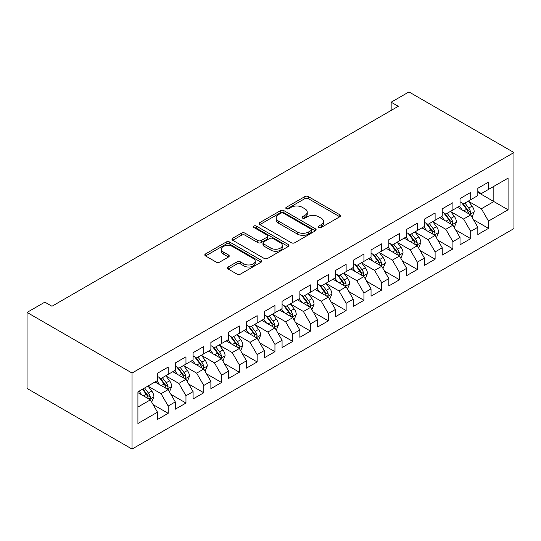 <?xml version="1.0" encoding="UTF-8"?>
<svg xmlns="http://www.w3.org/2000/svg" width="541" height="541" viewBox="0 0 541 541"><rect width="100%" height="100%" fill="white"/><g stroke="black" fill="none" stroke-linecap="round" stroke-linejoin="round"><path stroke-width="0.81" d="M318.777 227.477A1.731 1.001 0 0 0 321.226 227.477L339.782 216.765A2.468 1.427 0 0 0 340.505 215.758A2.468 1.427 0 0 0 339.782 214.75L308.343 196.593A2.468 1.427 0 0 0 304.847 196.593L286.284 207.311A1.731 1.001 0 0 0 285.783 208.015A1.731 1.001 0 0 0 286.284 208.718A1.731 1.001 0 0 0 288.732 208.718L291.132 207.331A7.905 4.565 0 0 1 302.311 207.331L304.935 208.846A7.905 4.565 0 0 1 307.247 212.072A7.905 4.565 0 0 1 304.935 215.304L302.534 216.691A1.731 1.001 0 0 0 302.027 217.394A1.731 1.001 0 0 0 302.534 218.097A1.731 1.001 0 0 0 304.975 218.097L307.383 216.711A7.905 4.565 0 0 1 318.561 216.711L321.178 218.226A7.905 4.565 0 0 1 323.498 221.452A7.905 4.565 0 0 1 321.178 224.684L318.777 226.07A1.731 1.001 0 0 0 318.27 226.774A1.731 1.001 0 0 0 318.777 227.477L318.777 226.07M228.16 266.99A2.468 1.427 0 0 0 227.436 267.998A2.468 1.427 0 0 0 228.16 269.005L236.985 274.098A2.468 1.427 0 0 0 240.475 274.098L261.087 262.196A2.468 1.427 0 0 0 261.81 261.188A2.468 1.427 0 0 0 261.087 260.18L229.648 242.03A2.468 1.427 0 0 0 226.152 242.03L205.539 253.925A2.468 1.427 0 0 0 204.816 254.933A2.468 1.427 0 0 0 205.539 255.947L216.197 262.094A2.468 1.427 0 0 0 219.693 262.094L228.512 257.002A2.468 1.427 0 0 0 229.235 255.994A2.468 1.427 0 0 0 228.512 254.987L223.23 251.937A6.607 3.814 0 0 1 221.289 249.239A6.607 3.814 0 0 1 225.374 245.715A6.607 3.814 0 0 1 232.576 246.54L253.269 258.49A6.607 3.814 0 0 1 255.21 261.188A6.607 3.814 0 0 1 251.125 264.711A6.607 3.814 0 0 1 243.93 263.886L240.475 261.891A2.468 1.427 0 0 0 236.985 261.891L228.16 266.99L228.16 269.005M27.05 312.421L132.045 373.04L132.045 449.071L27.05 388.452L27.05 312.421L44.849 302.142L51.963 306.253L398.277 106.313L391.157 102.202L391.157 110.425M391.157 102.202L408.955 91.929L513.95 152.548L132.045 373.04M291.308 242.733A2.468 1.427 0 0 0 294.804 242.733L315.417 230.831A2.468 1.427 0 0 0 316.14 229.824A2.468 1.427 0 0 0 315.417 228.816L283.971 210.665A2.468 1.427 0 0 0 280.481 210.665L259.869 222.561A2.468 1.427 0 0 0 259.146 223.568A2.468 1.427 0 0 0 259.869 224.583L291.308 242.733M254.534 227.856A1.731 1.001 0 0 1 256.285 228.099L256.285 226.043L288.252 244.498A2.468 1.427 0 0 1 288.975 245.506A2.468 1.427 0 0 1 288.252 246.513L267.639 258.415A2.468 1.427 0 0 1 264.143 258.415L232.704 240.265L232.704 238.243A2.468 1.427 0 0 0 231.981 239.25A2.468 1.427 0 0 0 232.704 240.265M232.704 238.243L241.523 233.151A2.468 1.427 0 0 1 245.019 233.151L257.773 240.515A2.468 1.427 0 0 0 261.262 240.515L267.119 237.134A2.468 1.427 0 0 0 267.842 236.126A2.468 1.427 0 0 0 267.119 235.119L253.837 227.457A1.731 1.001 0 0 1 253.337 226.747A1.731 1.001 0 0 1 254.398 225.827A1.731 1.001 0 0 1 256.285 226.043M132.045 449.071L513.95 228.579L513.95 152.548M477.825 192.312L493.838 201.556L493.838 186.354L508.08 178.131L488.503 189.431L488.503 182.141L477.825 188.302L477.825 195.599L470.704 199.71L470.704 192.413L460.026 198.581L460.026 205.871L452.912 209.982L452.912 202.686L442.234 208.853L442.234 216.15L435.113 220.255L435.113 212.965L424.435 219.125L424.435 226.422L417.321 230.534L417.321 223.237L406.643 229.404L406.643 236.694L399.522 240.806L399.522 233.509L388.844 239.677L388.844 246.973L381.723 251.078L381.723 243.788L371.045 249.949L371.045 257.245L363.931 261.357L363.931 254.06L353.253 260.228L353.253 267.518L346.132 271.629L346.132 264.333L335.454 270.5L335.454 277.797L328.34 281.902L328.34 274.612L317.662 280.772L317.662 288.069L310.541 292.181L310.541 284.884L299.863 291.051L299.863 298.341L292.742 302.453L292.742 295.156L282.071 301.323L282.071 308.62L274.95 312.725L274.95 305.435L264.272 311.596L264.272 318.892L257.151 323.004L257.151 315.707L246.473 321.875L246.473 329.165L239.359 333.276L239.359 325.98L228.681 332.147L228.681 339.444L221.56 343.549L221.56 336.259L210.882 342.419L210.882 349.716L203.768 353.828L203.768 346.531L193.09 352.698L193.09 359.988L185.969 364.1L185.969 356.803L175.291 362.97L175.291 370.267L168.17 374.372L168.17 367.082L157.492 373.243L157.492 380.539L137.921 391.84L137.921 423.488L157.492 412.188L150.378 399.853L137.921 392.665M508.08 178.131L508.08 209.78L488.503 221.08L481.382 208.752L468.479 201.299M473.463 219.693L488.503 228.376L488.503 221.08M488.503 228.376L477.825 234.537L477.825 227.247L470.704 231.352L463.59 219.024L450.687 211.578M455.671 229.966L470.704 238.649L470.704 231.352M470.704 238.649L460.026 244.816L460.026 237.519L452.912 241.631L445.791 229.303L432.888 221.851M437.872 240.245L452.912 248.921L452.912 241.631M452.912 248.921L442.234 255.088L442.234 247.792L435.113 251.903L427.992 239.575L415.096 232.123M420.073 250.517L435.113 259.2L435.113 251.903M435.113 259.2L424.435 265.361L424.435 258.071L417.321 262.175L410.2 249.847L397.297 242.402M402.281 260.789L417.321 269.472L417.321 262.175M417.321 269.472L406.643 275.639L406.643 268.343L399.522 272.454L392.401 260.12L379.498 252.674M384.482 271.068L399.522 279.744L399.522 272.454M399.522 279.744L388.844 285.912L388.844 278.615L381.723 282.727L374.609 270.399L361.706 262.946M366.69 281.34L381.723 290.023L381.723 282.727M381.723 290.023L371.045 296.184L371.045 288.894L363.931 292.999L356.81 280.671L343.907 273.225M348.891 291.613L363.931 300.296L363.931 292.999M363.931 300.296L353.253 306.463L353.253 299.166L346.132 303.278L339.018 290.943L326.115 283.498M331.099 301.892L346.132 310.568L346.132 303.278M346.132 310.568L335.454 316.735L335.454 309.438L328.34 313.55L321.219 301.222L308.316 293.77M313.3 312.164L328.34 320.847L328.34 313.55M328.34 320.847L317.662 327.007L317.662 319.717L310.541 323.822L303.42 311.494L290.517 304.049M295.501 322.436L310.541 331.119L310.541 323.822M310.541 331.119L299.863 337.286L299.863 329.99L292.742 334.101L285.628 321.767L272.725 314.321M277.709 332.715L292.742 341.391L292.742 334.101M292.742 341.391L282.071 347.559L282.071 340.262L274.95 344.374L267.829 332.046L254.926 324.593M259.91 342.987L274.95 351.67L274.95 344.374M274.95 351.67L264.272 357.831L264.272 350.541L257.151 354.646L250.037 342.318L237.134 334.872M242.118 353.259L257.151 361.943L257.151 354.646M257.151 361.943L246.473 368.11L246.473 360.813L239.359 364.925L232.238 352.59L219.335 345.144M224.319 363.538L239.359 372.215L239.359 364.925M239.359 372.215L228.681 378.382L228.681 371.085L221.56 375.197L214.446 362.869L201.543 355.417M206.52 373.811L221.56 382.494L221.56 375.197M221.56 382.494L210.882 388.654L210.882 381.364L203.768 385.469L196.647 373.141L183.744 365.696M188.728 384.083L203.768 392.766L203.768 385.469M203.768 392.766L193.09 398.933L193.09 391.637L185.969 395.748L178.848 383.413L165.945 375.968M170.929 394.362L185.969 403.038L185.969 395.748M185.969 403.038L175.291 409.206L175.291 401.909L168.17 406.02L161.056 393.692L148.153 386.24M153.137 404.634L168.17 413.317L168.17 406.02M168.17 413.317L157.492 419.478L157.492 412.188M157.492 376.428L161.056 378.484L168.17 374.372M137.921 407.048L150.378 399.853M175.291 366.156L178.848 368.211L185.969 364.1M161.056 393.692L168.17 389.581L155.003 381.98M175.291 401.909L168.17 389.581M193.09 355.883L196.647 357.932L203.768 353.828M178.848 383.413L185.969 379.309L172.802 371.701M193.09 391.637L185.969 379.309M210.882 345.604L214.446 347.66L221.56 343.549M196.647 373.141L203.768 369.03L190.594 361.429M210.882 381.364L203.768 369.03M228.681 335.332L232.238 337.388L239.359 333.276M214.446 362.869L221.56 358.757L208.393 351.156M228.681 371.085L221.56 358.757M246.473 325.06L250.037 327.109L257.151 323.004M232.238 352.59L239.359 348.485L226.185 340.877M246.473 360.813L239.359 348.485M264.272 314.781L267.829 316.837L274.95 312.725M250.037 342.318L257.151 338.206L243.984 330.605M264.272 350.541L257.151 338.206M282.071 304.509L285.628 306.564L292.742 302.453M267.829 332.046L274.95 327.934L261.776 320.333M282.071 340.262L274.95 327.934M299.863 294.236L303.42 296.285L310.541 292.181M285.628 321.767L292.742 317.662L279.575 310.054M299.863 329.99L292.742 317.662M317.662 283.957L321.219 286.013L328.34 281.902M303.42 311.494L310.541 307.383L297.374 299.782M317.662 319.717L310.541 307.383M335.454 273.685L339.018 275.741L346.132 271.629M321.219 301.222L328.34 297.11L315.166 289.509M335.454 309.438L328.34 297.11M353.253 263.413L356.81 265.469L363.931 261.357M339.018 290.943L346.132 286.838L332.965 279.23M353.253 299.166L346.132 286.838M371.045 253.134L374.609 255.19L381.723 251.078M356.81 280.671L363.931 276.559L350.757 268.958M371.045 288.894L363.931 276.559M388.844 242.862L392.401 244.917L399.522 240.806M374.609 270.399L381.723 266.287L368.556 258.686M388.844 278.615L381.723 266.287M406.643 232.589L410.2 234.645L417.321 230.534M392.401 260.12L399.522 256.015L386.355 248.407M406.643 268.343L399.522 256.015M424.435 222.31L427.992 224.366L435.113 220.255M410.2 249.847L417.321 245.736L404.147 238.135M424.435 258.071L417.321 245.736M442.234 212.038L445.791 214.094L452.912 209.982M427.992 239.575L435.113 235.463L421.946 227.862M442.234 247.792L435.113 235.463M460.026 201.766L463.59 203.822L470.704 199.71M445.791 229.303L452.912 225.191L439.738 217.583M460.026 237.519L452.912 225.191M477.825 191.487L481.382 193.543L488.503 189.431M463.59 219.024L470.704 214.912L457.537 207.311M477.825 227.247L470.704 214.912M481.382 208.752L493.838 201.556L508.08 209.78M319.467 227.72L321.178 226.733A7.905 4.565 0 0 0 323.498 223.507L323.498 221.452M307.247 212.072L307.247 214.128A7.905 4.565 0 0 1 304.935 217.354L303.224 218.348M339.748 216.785L308.343 198.648A2.468 1.427 0 0 0 304.847 198.648L286.98 208.968M315.383 230.851L283.971 212.714A2.468 1.427 0 0 0 280.481 212.714L259.896 224.596L259.869 222.561M311.048 230.527A1.731 1.001 0 0 0 311.555 229.824A1.731 1.001 0 0 0 311.048 229.12L283.45 213.181A1.731 1.001 0 0 0 281.002 213.181L278.473 214.649A7.905 4.565 0 0 0 276.153 217.874A7.905 4.565 0 0 0 278.473 221.1L297.334 231.994A7.905 4.565 0 0 0 308.512 231.994L311.048 230.527L311.048 232.583A1.731 1.001 0 0 0 311.555 231.879L311.555 229.824M276.153 217.874L276.153 219.93A7.905 4.565 0 0 0 278.473 223.156L278.473 221.1M311.048 232.583L308.512 234.05A7.905 4.565 0 0 1 297.334 234.05L278.473 223.156M232.738 240.278L241.523 235.207L241.523 233.151M267.842 236.126L267.842 238.182A2.468 1.427 0 0 1 267.119 239.19L261.262 242.571A2.468 1.427 0 0 1 257.773 242.571L245.019 235.207A2.468 1.427 0 0 0 241.523 235.207M256.285 228.099L288.218 246.534M271 248.157A6.607 3.814 0 0 0 278.202 248.982A6.607 3.814 0 0 0 282.28 245.458A6.607 3.814 0 0 0 280.346 242.76L273.056 238.547A2.468 1.427 0 0 0 269.56 238.547L263.71 241.928A2.468 1.427 0 0 0 262.987 242.936A2.468 1.427 0 0 0 263.71 243.944L271 248.157L271 250.206A6.607 3.814 0 0 0 278.202 251.038A6.607 3.814 0 0 0 282.28 247.507L282.28 245.458M262.987 242.936L262.987 244.992A2.468 1.427 0 0 0 263.71 245.999L263.71 243.944M271 250.206L263.71 245.999M255.21 261.188L255.21 263.244A6.607 3.814 0 0 1 251.125 266.767A6.607 3.814 0 0 1 243.93 265.942L240.475 263.947A2.468 1.427 0 0 0 236.985 263.947L228.194 269.026M221.289 249.239L221.289 251.295A6.607 3.814 0 0 0 223.23 253.993L223.23 251.937M228.478 257.022L223.23 253.993M261.06 262.216L229.648 244.079A2.468 1.427 0 0 0 226.152 244.079L205.573 255.961M472.023 217.198L474.227 211.815A6.668 3.848 -120 0 0 472.097 206.135L468.317 201.09M462.298 210.057L459.424 206.222M458.078 207.622L457.754 207.189M469.446 214.189L470.481 213.262L470.629 212.099A6.668 3.848 -120 0 0 468.716 208.082L464.935 203.037M462.778 203.355L467.451 209.583A3.395 1.961 60 0 1 468.066 210.618L470.629 212.099M461.608 202.679L466.585 209.32A6.668 3.848 60 0 1 468.492 213.33L468.628 213.715M454.224 227.47L456.435 222.087A6.668 3.848 -120 0 0 454.305 216.407L450.525 211.362M444.499 220.336L441.625 216.495M440.279 217.901L439.955 217.462M451.654 224.461L452.689 223.534L452.831 222.371A6.668 3.848 -120 0 0 450.923 218.361L447.143 213.316M444.986 213.627L449.652 219.862A3.395 1.961 60 0 1 450.274 220.89L452.831 222.371M443.809 212.951L448.787 219.592A6.668 3.848 60 0 1 450.694 223.602L450.829 223.988M436.431 237.742L438.636 232.36A6.668 3.848 -120 0 0 436.506 226.679L432.726 221.634M426.7 230.608L423.826 226.774M422.487 228.174L422.156 227.734M433.855 234.74L434.89 233.807L435.038 232.644A6.668 3.848 -120 0 0 433.125 228.633L429.344 223.589M427.187 223.9L431.86 230.135A3.395 1.961 60 0 1 432.475 231.169L435.038 232.644M426.017 223.223L430.994 229.864A6.668 3.848 60 0 1 432.901 233.881L433.037 234.267M418.633 248.021L420.837 242.639A6.668 3.848 -120 0 0 418.714 236.958L414.933 231.906M408.908 240.88L406.034 237.046M404.688 238.446L404.364 238.013M416.063 245.012L417.091 244.086L417.239 242.923A6.668 3.848 -120 0 0 415.332 238.906L411.552 233.861M409.395 234.179L414.061 240.407A3.395 1.961 60 0 1 414.677 241.442L417.239 242.923M408.218 233.502L413.196 240.143A6.668 3.848 60 0 1 415.103 244.153L415.238 244.539M400.84 258.294L403.045 252.911A6.668 3.848 -120 0 0 400.915 247.23L397.135 242.185M391.109 251.159L388.235 247.318M386.896 248.725L386.565 248.285M398.264 255.284L399.299 254.358L399.441 253.195A6.668 3.848 -120 0 0 397.534 249.185L393.753 244.133M391.596 244.451L396.269 250.686A3.395 1.961 60 0 1 396.884 251.714L399.441 253.195M390.426 243.775L395.397 250.415A6.668 3.848 60 0 1 397.31 254.426L397.446 254.811M383.042 268.566L385.246 263.183A6.668 3.848 -120 0 0 383.123 257.502L379.342 252.458M373.317 261.431L370.443 257.597M369.097 258.997L368.773 258.557M380.472 265.563L381.5 264.63L381.648 263.467A6.668 3.848 -120 0 0 379.741 259.457L375.961 254.412M373.797 254.723L378.47 260.958A3.395 1.961 60 0 1 379.085 261.993L381.648 263.467M372.627 254.047L377.604 260.688A6.668 3.848 60 0 1 379.512 264.705L379.647 265.09M365.249 278.845L367.454 273.462A6.668 3.848 -120 0 0 365.324 267.781L361.544 262.73M355.518 271.704L352.644 267.869M351.298 269.269L350.974 268.836M362.673 275.836L363.708 274.909L363.85 273.746A6.668 3.848 -120 0 0 361.943 269.729L358.162 264.684M356.005 265.002L360.671 271.23A3.395 1.961 60 0 1 361.293 272.265L363.85 273.746M354.828 264.319L359.806 270.967A6.668 3.848 60 0 1 361.719 274.977L361.848 275.362M347.45 289.117L349.655 283.734A6.668 3.848 -120 0 0 347.525 278.054L343.745 273.009M337.726 281.983L334.852 278.142M333.506 279.548L333.182 279.109M344.874 286.108L345.909 285.181L346.057 284.018A6.668 3.848 -120 0 0 344.144 280.008L340.363 274.956M338.206 275.274L342.879 281.509A3.395 1.961 60 0 1 343.494 282.537L346.057 284.018M337.036 274.598L342.013 281.239A6.668 3.848 60 0 1 343.92 285.249L344.056 285.634M329.652 299.389L331.863 294.006A6.668 3.848 -120 0 0 329.733 288.326L325.952 283.281M319.927 292.255L317.053 288.421M315.707 289.82L315.383 289.381M327.082 296.387L328.116 295.454L328.259 294.29A6.668 3.848 -120 0 0 326.351 290.28L322.571 285.235M320.414 285.547L325.08 291.782A3.395 1.961 60 0 1 325.696 292.816L328.259 294.29M319.237 284.87L324.215 291.511A6.668 3.848 60 0 1 326.122 295.528L326.257 295.913M311.859 309.668L314.064 304.285A6.668 3.848 -120 0 0 311.934 298.605L308.154 293.553M302.128 302.527L299.254 298.693M297.915 300.093L297.584 299.66M309.283 306.659L310.318 305.733L310.466 304.569A6.668 3.848 -120 0 0 308.553 300.553L304.772 295.508M302.615 295.826L307.288 302.054A3.395 1.961 60 0 1 307.903 303.088L310.466 304.569M301.445 295.143L306.416 301.79A6.668 3.848 60 0 1 308.329 305.8L308.465 306.186M294.061 319.941L296.265 314.558A6.668 3.848 -120 0 0 294.142 308.877L290.361 303.832M284.336 312.806L281.462 308.965M280.116 310.372L279.792 309.932M291.491 316.931L292.519 316.005L292.667 314.842A6.668 3.848 -120 0 0 290.76 310.832L286.98 305.78M284.823 306.098L289.489 312.333A3.395 1.961 60 0 1 290.104 313.361L292.667 314.842M283.646 305.422L288.624 312.062A6.668 3.848 60 0 1 290.531 316.072L290.666 316.458M276.268 330.213L278.473 324.83A6.668 3.848 -120 0 0 276.343 319.149L272.563 314.105M266.537 323.078L263.663 319.244M262.324 320.644L261.993 320.204M273.692 327.21L274.727 326.277L274.869 325.114A6.668 3.848 -120 0 0 272.962 321.104L269.181 316.059M267.024 316.37L271.69 322.605A3.395 1.961 60 0 1 272.312 323.64L274.869 325.114M265.854 315.694L270.825 322.335A6.668 3.848 60 0 1 272.738 326.351L272.874 326.737M258.47 340.492L260.674 335.102A6.668 3.848 -120 0 0 258.551 329.428L254.764 324.377M248.745 333.351L245.871 329.516M244.525 330.916L244.201 330.483M255.893 337.483L256.928 336.556L257.076 335.393A6.668 3.848 -120 0 0 255.169 331.376L251.382 326.331M249.225 326.649L253.898 332.877A3.395 1.961 60 0 1 254.513 333.912L257.076 335.393M248.055 325.966L253.032 332.614A6.668 3.848 60 0 1 254.939 336.624L255.075 337.009M240.671 350.764L242.882 345.381A6.668 3.848 -120 0 0 240.752 339.701L236.972 334.656M230.946 343.63L228.072 339.789M226.726 341.195L226.402 340.756M238.101 347.755L239.136 346.828L239.278 345.665A6.668 3.848 -120 0 0 237.371 341.655L233.59 336.603M231.433 336.921L236.099 343.156A3.395 1.961 60 0 1 236.721 344.184L239.278 345.665M230.256 336.245L235.234 342.886A6.668 3.848 60 0 1 237.141 346.896L237.276 347.281M222.878 361.036L225.083 355.653A6.668 3.848 -120 0 0 222.953 349.973L219.173 344.928M213.154 353.902L210.28 350.068M208.934 351.467L208.603 351.028M220.302 358.034L221.337 357.101L221.485 355.937A6.668 3.848 -120 0 0 219.572 351.927L215.791 346.882M213.634 347.194L218.307 353.429A3.395 1.961 60 0 1 218.922 354.463L221.485 355.937M212.464 346.517L217.441 353.158A6.668 3.848 60 0 1 219.348 357.175L219.484 357.56M205.08 371.315L207.291 365.926A6.668 3.848 -120 0 0 205.161 360.252L201.38 355.2M195.355 364.174L192.481 360.34M191.135 361.74L190.811 361.307M202.51 368.306L203.544 367.38L203.686 366.216A6.668 3.848 -120 0 0 201.779 362.2L197.999 357.155M195.842 357.473L200.508 363.701A3.395 1.961 60 0 1 201.124 364.735L203.686 366.216M194.665 356.79L199.643 363.437A6.668 3.848 60 0 1 201.55 367.447L201.685 367.833M187.287 381.588L189.492 376.205A6.668 3.848 -120 0 0 187.362 370.524L183.582 365.479M177.556 374.453L174.682 370.612M173.343 372.019L173.012 371.579M184.711 378.578L185.746 377.652L185.894 376.489A6.668 3.848 -120 0 0 183.981 372.478L180.2 367.427M178.043 367.745L182.716 373.98A3.395 1.961 60 0 1 183.331 375.008L185.894 376.489M176.873 367.068L181.844 373.709A6.668 3.848 60 0 1 183.757 377.719L183.893 378.105M169.489 391.86L171.693 386.477A6.668 3.848 -120 0 0 169.57 380.796L165.789 375.752M159.764 384.725L156.89 380.891M155.544 382.291L155.22 381.851M166.919 388.857L167.947 387.924L168.095 386.761A6.668 3.848 -120 0 0 166.188 382.751L162.408 377.706M160.251 378.017L164.917 384.252A3.395 1.961 60 0 1 165.532 385.287L168.095 386.761M159.074 377.341L164.051 383.982A6.668 3.848 60 0 1 165.959 387.998L166.094 388.384M151.696 402.139L153.901 396.749A6.668 3.848 -120 0 0 151.771 391.075L147.991 386.024M141.965 394.998L139.091 391.163M149.12 399.13L150.155 398.203L150.297 397.04A6.668 3.848 -120 0 0 148.39 393.023L144.609 387.978M142.939 388.945L147.118 394.524A3.395 1.961 60 0 1 147.74 395.559L150.297 397.04M142.472 389.209L146.253 394.261A6.668 3.848 60 0 1 148.166 398.271L148.302 398.656M321.178 226.733L321.178 224.684M302.534 218.097L302.534 216.691M304.935 217.354L304.935 215.304M286.284 208.718L286.284 207.311M304.847 198.648L304.847 196.593M308.343 198.648L308.343 196.593M339.782 216.765L339.782 214.75M280.481 212.714L280.481 210.665M283.971 212.714L283.971 210.665M315.417 230.831L315.417 228.816M297.334 234.05L297.334 231.994M308.512 234.05L308.512 231.994M245.019 235.207L245.019 233.151M257.773 242.571L257.773 240.515M261.262 242.571L261.262 240.515M267.119 239.19L267.119 237.134M288.252 246.513L288.252 244.498M236.985 263.947L236.985 261.891M240.475 263.947L240.475 261.891M243.93 265.942L243.93 263.886M228.512 257.002L228.512 254.987M205.539 255.947L205.539 253.925M226.152 244.079L226.152 242.03M229.648 244.079L229.648 242.03M261.087 262.196L261.087 260.18M469.872 214.432L474.187 211.944M468.716 208.082L472.097 206.135M463.799 210.929L466.585 209.32M452.073 224.704L456.388 222.216M450.923 218.361L454.305 216.407M446 221.201L448.787 219.592M434.274 234.983L438.595 232.488M433.125 228.633L436.506 226.679M428.208 231.474L430.994 229.864M416.482 245.256L420.797 242.767M415.332 238.906L418.714 236.958M410.409 241.753L413.196 240.143M398.683 255.528L402.998 253.039M397.534 249.185L400.915 247.23M392.61 252.025L395.397 250.415M380.891 265.807L385.206 263.311M379.741 259.457L383.123 257.502M374.818 262.297L377.604 260.688M363.092 276.079L367.407 273.59M361.943 269.729L365.324 267.781M357.019 272.576L359.806 270.967M345.3 286.351L349.614 283.863M344.144 280.008L347.525 278.054M339.227 282.848L342.013 281.239M327.501 296.63L331.816 294.135M326.351 290.28L329.733 288.326M321.428 293.121L324.215 291.511M309.702 306.903L314.023 304.414M308.553 300.553L311.934 298.605M303.629 303.4L306.416 301.79M291.91 317.175L296.225 314.686M290.76 310.832L294.142 308.877M285.837 313.672L288.624 312.062M274.111 327.454L278.426 324.958M272.962 321.104L276.343 319.149M268.038 323.944L270.825 322.335M256.319 337.726L260.634 335.237M255.169 331.376L258.551 329.428M250.246 334.223L253.032 332.614M238.52 347.998L242.835 345.51M237.371 341.655L240.752 339.701M232.447 344.495L235.234 342.886M220.721 358.277L225.042 355.782M219.572 351.927L222.953 349.973M214.655 354.768L217.441 353.158M202.929 368.549L207.244 366.061M201.779 362.2L205.161 360.252M196.856 365.047L199.643 363.437M185.13 378.822L189.445 376.333M183.981 372.478L187.362 370.524M179.057 375.319L181.844 373.709M167.338 389.101L171.653 386.605M166.188 382.751L169.57 380.796M161.265 385.591L164.051 383.982M149.539 399.373L153.854 396.884M148.39 393.023L151.771 391.075M143.466 395.87L146.253 394.261"/></g></svg>
